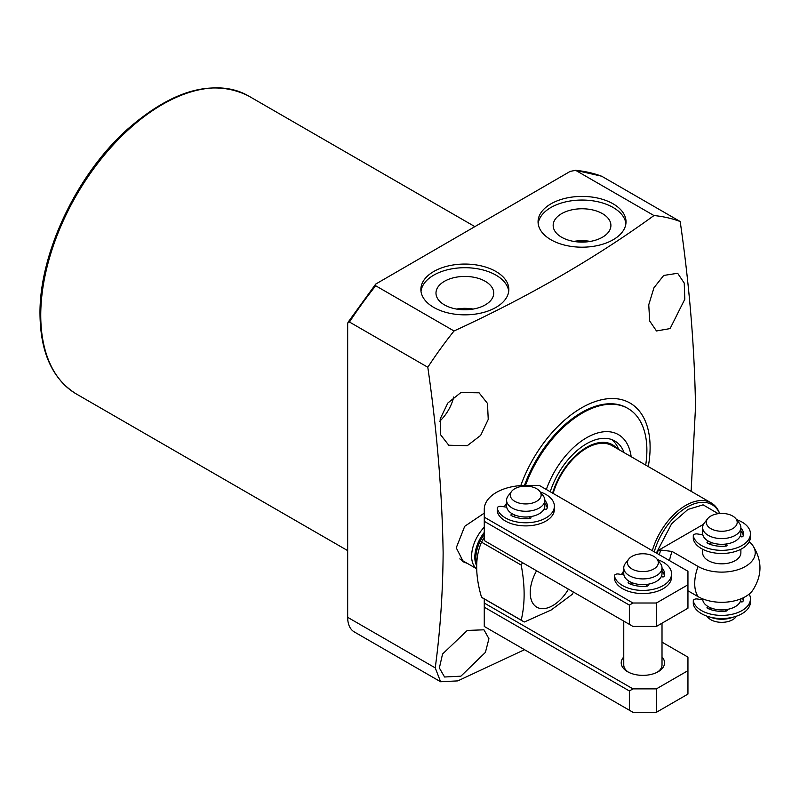 <?xml version="1.0" encoding="UTF-8"?>
<svg xmlns="http://www.w3.org/2000/svg" width="800" height="800" viewBox="0 0 800 800"><rect width="100%" height="100%" fill="white"/><g stroke="black" fill="none" stroke-linecap="round" stroke-linejoin="round"><path stroke-width="1.2" d="M460.89 392.55L479.06 392.8L487.47 403.41L488.24 419.41L480.66 435.4L467.29 445.68L448.78 445.24L440.57 434.74L440.19 418.93L447.84 403.01L460.89 392.55M663.7 275.45L677.66 273.27L684.24 283.09L684.81 299.21L670.1 328.59L656.49 330.97L649.7 321.03L648.75 304.77L653.97 287.74L663.7 275.45M520.8 485.58A96.88 55.94 -60 0 1 597.85 400.72A96.88 55.94 -60 0 1 650.1 447.4A96.88 55.94 -60 0 1 648.27 466.58M653.97 215.55L575.64 170.33L570.22 171.38L375.72 284.07L375.7 285.76L454.03 330.98C528.26 296.88 594.9 258.4 653.97 215.55A280.45 161.92 -60 0 1 680.19 221.53C689.43 285.26 694.54 347.09 695.52 407.02L691.12 491.31M454.03 330.98A280.45 161.92 120 0 0 427.8 367.25L349.48 322.03A280.45 161.92 -60 0 1 375.7 285.76M524.53 649.69L457.78 680.89L440.6 681.75L435.24 667.88C440.21 631.05 442.84 592.67 443.13 552.73C442.15 492.85 437.04 431.03 427.8 367.25M467.38 563.43L463.4 561.86L456.25 547.82L464.71 526.3L484.27 513.13M550.94 239.75A43.98 25.39 180 0 1 538.06 221.8A43.98 25.39 180 0 1 565.21 198.34A43.98 25.39 180 0 1 613.14 203.84A43.98 25.39 180 0 1 626.02 221.8A43.98 25.39 180 0 1 598.87 245.26A43.98 25.39 180 0 1 550.94 239.75M625.91 223.62A43.98 25.39 0 0 0 613.14 207.49A43.98 25.39 0 0 0 566.68 201.65A43.98 25.39 0 0 0 538.17 223.62M433.76 307.41A43.98 25.39 180 0 1 420.88 289.45A43.98 25.39 180 0 1 448.03 265.99A43.98 25.39 180 0 1 495.96 271.5A43.98 25.39 180 0 1 508.84 289.45A43.98 25.39 180 0 1 481.69 312.91A43.98 25.39 180 0 1 433.76 307.41M508.72 291.27A43.98 25.39 0 0 0 495.96 275.14A43.98 25.39 0 0 0 449.5 269.3A43.98 25.39 0 0 0 420.99 291.27M462.38 561.21A29.32 16.93 120 0 0 464.82 561.95M439.74 421.21A30.28 17.48 120 0 0 453.73 396.98M467.29 630.43L483.95 629.81L488.93 638.7L485.41 652.39L460.89 676.18L444.57 677L439.37 667.98L442.55 654.02L467.29 630.43M459.83 558.87A28.68 16.56 120 0 0 461.33 559.93L476.57 568.73M561.62 237.23A28.87 16.67 180 0 1 553.17 225.81A28.87 16.67 180 0 1 570.7 210.11A28.87 16.67 180 0 1 602.46 213.65A28.87 16.67 180 0 1 610.9 225.81A28.87 16.67 180 0 1 592.79 240.91A28.87 16.67 180 0 1 561.62 237.23M590.3 241.41A27.68 15.98 0 0 0 573.78 241.41M444.44 304.88A28.87 16.67 180 0 1 435.99 293.46A28.87 16.67 180 0 1 453.51 277.77A28.87 16.67 180 0 1 485.27 281.31A28.87 16.67 180 0 1 493.72 293.46A28.87 16.67 180 0 1 475.61 308.57A28.87 16.67 180 0 1 444.44 304.88M473.11 309.07A27.68 15.98 0 0 0 456.6 309.07M476.57 568.64A28.68 16.56 -60 0 1 471.62 556.17A28.68 16.56 -60 0 1 484.27 527.17M476.56 565.54A27.72 16.01 -60 0 1 474.82 557.24A27.72 16.01 -60 0 1 484.27 532.42M587.04 241.86A26.13 15.09 0 0 0 577.04 241.86M469.86 309.51A26.13 15.09 0 0 0 459.85 309.51M484.27 537.34A50.99 29.44 120 0 0 481.52 542.16C475.07 556.9 475.07 575.26 481.52 597.23A50.99 29.44 120 0 0 483.07 598.24L522.74 621.15A50.99 29.44 120 0 0 524.39 621.98L551.24 609.95L572.09 594.44A50.99 29.44 -60 0 0 573.51 592.1M568.45 589.18A31.87 18.4 -60 0 1 552.74 605.61A31.87 18.4 -60 0 1 531.99 601.7A31.87 18.4 -60 0 1 536.59 570.78M522.52 562.66A50.99 29.44 120 0 0 521.19 565.06L481.52 542.16M481.52 597.23L521.19 620.14C525.1 604.04 525.1 585.68 521.19 565.06M521.19 620.14A50.99 29.44 120 0 0 522.74 621.15M524.48 485.42A91.15 52.62 -60 0 1 627.16 408.02L628 408.5A91.15 52.62 -60 0 1 646.88 450.23A91.15 52.62 -60 0 1 645.7 465.09M601.87 176.31A280.45 161.92 -60 0 0 575.64 170.33L601.63 176.19L680.19 221.53M440.6 681.75L354.27 631.91A31.87 18.4 -60 0 1 347.67 617.32L347.67 323.69L348.01 322.31L349.48 322.03M525.5 485.41A91.15 52.62 -60 0 1 582.43 413.02A91.15 52.62 -60 0 1 628 408.5M553.14 493.43A50.99 29.44 -60 0 1 586.55 448.18A50.99 29.44 -60 0 1 612.04 445.66L711.2 502.9A50.99 29.44 -60 0 1 719.38 512.76L719.69 513.51M546.34 489.5A63.74 36.8 -60 0 1 593.89 434.23A63.74 36.8 -60 0 1 631.16 456.7M617.12 448.59A51.99 30.02 120 0 0 582.97 449.63A51.99 30.02 120 0 0 552.6 493.12M618.71 449.51L618.4 448.75A56.41 32.57 120 0 0 611.92 439.63M550.23 491.75A56.41 32.57 -60 0 1 586.55 443.76A56.41 32.57 -60 0 1 614.75 440.97A56.41 32.57 -60 0 1 624.1 452.62M652.3 550.68A50.99 29.44 -60 0 1 685.7 505.43A50.99 29.44 -60 0 1 711.2 502.9M740.88 549.26L740.88 552.79A19.12 11.04 180 0 1 729.07 562.99A19.12 11.04 180 0 1 708.24 560.59A19.12 11.04 180 0 1 702.64 552.79L702.64 549.26M657.24 553.53L658.1 550.51L703.47 524.31M658.1 550.51L660.71 550.04L672.09 551.45L698.08 566.46A33.48 19.33 0 0 0 740.47 568.81A33.48 19.33 0 0 0 752.58 545.24A33.48 19.33 0 0 0 749.2 541.72M741.49 536.84L740.86 536.48M752.58 545.24C762.43 560.33 762.43 575.42 752.58 590.52A33.48 19.33 180 0 1 698.08 596.64L687.95 590.79M672.09 551.45A38.24 22.08 120 0 0 669.5 560.61M740.62 535.09A19.12 11.04 180 0 1 740.88 536.75M702.64 598.84L702.64 598.85A19.12 11.04 0 0 0 714.44 609.05A19.12 11.04 0 0 0 735.28 606.65A19.12 11.04 0 0 0 740.88 598.85L740.88 598.85M740.84 601.8A19.12 11.04 0 0 0 740.62 600.67M735.85 518.7L739.21 523.04A19.12 11.04 180 0 1 740.88 527.55A19.12 11.04 180 0 1 735.28 535.35A19.12 11.04 180 0 1 714.44 537.75A19.12 11.04 180 0 1 702.64 527.55A19.12 11.04 180 0 1 704.3 523.04L707.66 518.7A15.44 8.92 180 0 1 710.84 516.04A15.44 8.92 180 0 1 735.85 518.7A15.44 8.92 180 0 1 732.68 528.65A15.44 8.92 180 0 1 713 529.69A15.44 8.92 180 0 1 707.66 518.7M740.88 527.55L740.88 533.27A19.12 11.04 180 0 1 735.28 541.08A19.12 11.04 180 0 1 714.44 543.47A19.12 11.04 180 0 1 702.64 533.27L702.64 527.55M706.96 616.15L707.66 617.06A15.44 8.92 0 0 0 732.68 619.72A15.44 8.92 0 0 0 735.85 617.06L736.55 616.15M724.48 544.2A12.91 7.45 180 0 1 719.04 544.2M719.04 609.77A12.91 7.45 0 0 0 724.48 609.77M710.87 617.29A19.12 11.04 0 0 0 732.65 617.29M544.56 507.77A19.12 11.04 180 0 1 544.81 509.17M539.8 491.38L543.16 495.72A19.12 11.04 180 0 1 544.82 500.22A19.12 11.04 180 0 1 539.22 508.03A19.12 11.04 180 0 1 518.38 510.42A19.12 11.04 180 0 1 506.58 500.22A19.12 11.04 180 0 1 508.25 495.72L511.61 491.38A15.44 8.92 180 0 1 514.78 488.72A15.44 8.92 180 0 1 539.8 491.38A15.44 8.92 180 0 1 536.62 501.32A15.44 8.92 180 0 1 516.94 502.36A15.44 8.92 180 0 1 511.61 491.38M544.82 500.22L544.82 505.95A19.12 11.04 180 0 1 539.22 513.76A19.12 11.04 180 0 1 518.38 516.15A19.12 11.04 180 0 1 506.58 505.95L506.58 500.22M528.42 516.88A12.91 7.45 180 0 1 522.98 516.88M661.74 575.43A19.12 11.04 180 0 1 661.99 576.82M656.98 559.04L660.34 563.37A19.12 11.04 180 0 1 662.01 567.88A19.12 11.04 180 0 1 656.4 575.69A19.12 11.04 180 0 1 635.57 578.08A19.12 11.04 180 0 1 623.76 567.88A19.12 11.04 180 0 1 625.43 563.37L628.79 559.04A15.44 8.92 180 0 1 631.97 556.37A15.44 8.92 180 0 1 656.98 559.04A15.44 8.92 180 0 1 653.8 568.98A15.44 8.92 180 0 1 634.13 570.02A15.44 8.92 180 0 1 628.79 559.04M662.01 567.88L662.01 573.6A19.12 11.04 180 0 1 656.4 581.41A19.12 11.04 180 0 1 635.57 583.8A19.12 11.04 180 0 1 623.76 573.6L623.76 567.88M645.6 584.53A12.91 7.45 180 0 1 640.16 584.53M662.01 656.97A21.67 12.51 180 0 1 658.21 671.7A21.67 12.51 180 0 1 627.56 671.7L627.56 671.7A21.67 12.51 180 0 1 623.76 656.97M623.76 621.11L623.76 664.94A19.12 11.04 0 0 0 628.52 672.22M484.27 598.94L484.27 603.03L632.97 688.88L656.4 688.88L687.95 670.66L687.95 657.13L662.01 642.15M687.95 670.66L687.95 694.08L656.4 712.3L656.4 688.88M484.27 603.03L484.27 607.19L629.36 690.96L629.36 710.22L632.97 712.3L656.4 712.3M629.36 690.96L632.97 688.88M484.27 607.19L484.27 626.45L629.36 710.22M657.25 672.22A19.12 11.04 0 0 0 662.01 664.94L662.01 623.19M621.64 574.51A21.67 12.51 180 0 1 623.76 571.1M504.46 506.85A21.67 12.51 180 0 1 506.58 503.44M632.97 603.01L656.4 603.01L687.95 584.79L687.95 571.26L539.26 485.41L525.7 485.41A41.43 23.92 0 0 0 484.27 509.33L484.27 517.16L632.97 603.01L629.36 605.09L629.36 624.35L632.97 626.43L656.4 626.43L656.4 603.01M662.01 571.1A21.67 12.51 180 0 1 664.39 575.43A21.67 12.51 0 0 0 662.01 571.1M544.82 503.44A21.67 12.51 180 0 1 547.2 507.77A21.67 12.51 0 0 0 544.82 503.44M687.95 584.79L687.95 608.21L656.4 626.43M484.27 517.16L484.27 521.32L629.36 605.09M484.27 521.32L484.27 540.58L629.36 624.35M693.32 538.6A3.19 1.84 -0 0 0 693.29 538.84A3.19 1.84 -0 0 0 693.32 539.08A28.68 16.56 -0 0 0 701.48 548.62A28.68 16.56 -0 0 0 732.73 552.21A28.68 16.56 -0 0 0 750.44 536.91L750.44 533.79A28.68 16.56 -0 0 0 742.04 522.08A28.68 16.56 -0 0 0 736.55 519.61M702.82 534.79L697.3 533.94A3.19 1.84 -0 0 0 693.29 535.72A3.19 1.84 -0 0 0 693.32 535.96A28.68 16.56 -0 0 0 701.48 545.5A28.68 16.56 -0 0 0 732.73 549.09A28.68 16.56 -0 0 0 750.44 533.79M726.48 543.97L727.03 545.14A1.27 0.74 180 0 1 727.07 545.34A1.27 0.74 180 0 1 726.05 546.06A21.67 12.51 180 0 1 707.42 543.18A1.27 0.74 180 0 1 707.36 543.14A1.27 0.74 180 0 1 706.99 542.62A1.27 0.74 180 0 1 707.36 542.1L708.69 541.33M740.88 527.9A21.67 12.51 180 0 1 743.43 533.79A21.67 12.51 180 0 1 743 536.27A1.27 0.74 180 0 1 741.42 536.83L739.98 536.61M711.76 542.68L709.38 544.06M726 546.06L725.33 544.51A1.27 0.74 -0 0 0 725.37 544.7M743.26 535.35A21.67 12.51 -0 0 0 740.88 531.03M693.32 603.65A3.19 1.84 0 0 0 693.29 603.89A3.19 1.84 0 0 0 693.32 604.13A28.68 16.56 0 0 0 701.48 613.68A28.68 16.56 0 0 0 732.73 617.27A28.68 16.56 0 0 0 750.44 601.97L750.44 598.85A28.68 16.56 0 0 0 749.2 594.04M702.71 599.83L697.3 598.99A3.19 1.84 0 0 0 693.29 600.77A3.19 1.84 0 0 0 693.32 601.01A28.68 16.56 0 0 0 701.48 610.56A28.68 16.56 0 0 0 732.73 614.14A28.68 16.56 0 0 0 750.44 598.85M726.71 609.51L727.03 610.2A1.27 0.74 180 0 1 727.07 610.39A1.27 0.74 180 0 1 726.05 611.11A21.67 12.51 180 0 1 707.42 608.23A1.27 0.74 180 0 1 707.36 608.2A1.27 0.74 180 0 1 706.99 607.68A1.27 0.74 180 0 1 707.36 607.16L708.24 606.65M743.34 597.75A21.67 12.51 180 0 1 743.43 598.85A21.67 12.51 180 0 1 743 601.32A1.27 0.74 180 0 1 741.42 601.89L740.23 601.7M711.21 608.06L709.38 609.12M726 611.12L725.37 609.69A1.27 0.74 0 0 0 725.37 609.76M743.26 600.41A21.67 12.51 0 0 0 742.41 598.18M540.22 491.93A28.68 16.56 180 0 1 545.98 494.5A28.68 16.56 180 0 1 554.38 506.21A28.68 16.56 180 0 1 536.68 521.51A28.68 16.56 180 0 1 505.42 517.92A28.68 16.56 180 0 1 497.27 508.37A3.19 1.84 180 0 1 497.24 508.13A3.19 1.84 180 0 1 501.25 506.36L506.7 507.2M554.38 506.21L554.38 509.33A28.68 16.56 180 0 1 536.68 524.63A28.68 16.56 180 0 1 505.42 521.04A28.68 16.56 180 0 1 497.27 511.5A3.19 1.84 180 0 1 497.24 511.26A3.19 1.84 180 0 1 497.27 511.02M515.43 515.26L513.32 516.48M529.95 518.48L529.32 517.12A1.27 0.74 180 0 1 529.27 516.93A1.27 0.74 180 0 1 529.29 516.79L529.32 517.12M544.82 500.32A21.67 12.51 180 0 1 547.37 506.21A21.67 12.51 180 0 1 546.94 508.69A1.27 0.74 180 0 1 545.36 509.25L544.05 509.05M530.54 516.63L530.97 517.56A1.27 0.74 180 0 1 531.01 517.75A1.27 0.74 180 0 1 529.99 518.47A21.67 12.51 180 0 1 511.37 515.59A1.27 0.74 180 0 1 510.93 515.04A1.27 0.74 180 0 1 511.31 514.52L512.41 513.88M657.4 559.58A28.68 16.56 180 0 1 663.17 562.15A28.68 16.56 180 0 1 671.57 573.86A28.68 16.56 180 0 1 653.86 589.16A28.68 16.56 180 0 1 622.6 585.57A28.68 16.56 180 0 1 614.45 576.03A3.19 1.84 180 0 1 614.42 575.79A3.19 1.84 180 0 1 618.43 574.01L623.89 574.85M671.57 573.86L671.57 576.99A28.68 16.56 180 0 1 653.86 592.29A28.68 16.56 180 0 1 622.6 588.7A28.68 16.56 180 0 1 614.45 579.15A3.19 1.84 180 0 1 614.42 578.91A3.19 1.84 180 0 1 614.45 578.67M632.61 582.92L630.5 584.13M647.72 584.28L648.15 585.22A1.27 0.74 180 0 1 648.2 585.41A1.27 0.74 180 0 1 647.17 586.13L646.5 584.77A1.27 0.74 180 0 1 646.45 584.58A1.27 0.74 180 0 1 646.48 584.45L646.5 584.77M662.01 567.98A21.67 12.51 180 0 1 664.56 573.86A21.67 12.51 180 0 1 664.13 576.34A1.27 0.74 180 0 1 662.55 576.91L661.24 576.7M647.17 586.13A21.67 12.51 180 0 1 628.55 583.25A1.27 0.74 180 0 1 628.12 582.7A1.27 0.74 180 0 1 628.49 582.17L629.59 581.54M40.75 315.22A172.09 99.36 120 0 0 76.39 394C52.53 379.25 40.4 352.65 40 314.18C39.19 253.62 76.86 174.24 127.74 129.02C173.06 89.59 213.31 78.55 248.48 95.92A172.09 99.36 120 0 0 115.87 142.03A172.09 99.36 120 0 0 40.75 315.22M476.63 563.59A27.72 16.01 -60 0 1 475.88 557.85A27.72 16.01 -60 0 1 484.27 534.44M347.67 617.32L435.24 667.88M656.36 553.02L671.65 523.7L687.95 509.43L703.09 504.84L718.18 513.67M654.25 551.8A49.89 28.8 -60 0 1 687.05 507.11A49.89 28.8 -60 0 1 719.67 513.51M660.71 550.04A43.88 25.33 120 0 0 659.37 554.76M698.08 566.46A38.24 22.08 120 0 0 698.08 596.64M693.32 535.96L693.32 539.08M707.36 543.14L707.36 542.1M693.32 601.01L693.32 604.13M707.36 608.2L707.36 607.16M497.27 511.5L497.27 508.37M511.31 514.52L511.31 515.56M614.45 579.15L614.45 576.03M628.49 582.17L628.49 583.22M248.48 95.92L474.7 226.52M375.72 284.07L348.01 322.31M76.39 394L347.67 550.62M693.29 538.84L693.29 535.72M693.29 603.89L693.29 600.77M497.24 508.13L497.24 511.26M614.42 575.79L614.42 578.91"/></g></svg>
